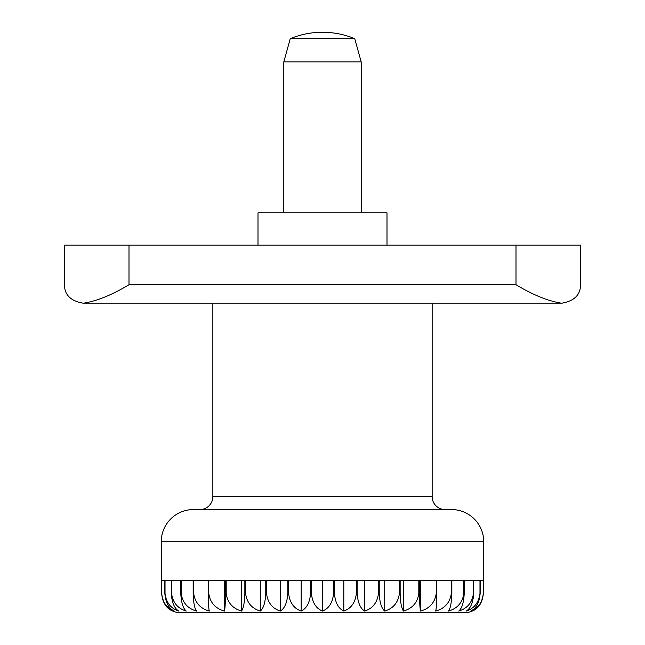 <?xml version="1.0" encoding="UTF-8"?>
<svg xmlns="http://www.w3.org/2000/svg" width="645" height="645" viewBox="0 0 645 645"><rect width="100%" height="100%" fill="white"/><g stroke="black" fill="none" stroke-linecap="round" stroke-linejoin="round"><path stroke-width="0.97" d="M483.75 580.5L483.75 541.8A32.25 32.25 0 0 0 451.5 509.55L193.5 509.55A32.25 32.25 0 0 0 161.25 541.8L161.25 580.5M199.95 509.55A12.9 12.9 0 0 0 212.85 496.65L212.85 303.15L432.15 303.15L432.15 496.65A12.9 12.9 0 0 0 445.05 509.55M361.2 212.85L361.2 61.92L354.75 38.7A83.85 83.85 0 0 0 290.25 38.7L283.8 61.92L283.8 212.85M161.629 580.5L161.629 593.4C162.54 602.551 166.241 608.445 172.723 611.073A19.35 19.35 0 0 0 180.6 612.75L464.4 612.75A19.35 19.35 0 0 0 472.277 611.073C478.759 608.445 482.46 602.551 483.371 593.4L483.371 580.5M164.846 580.5L164.846 593.4C165.62 602.551 168.756 608.445 174.247 611.073C166.91 608.445 162.725 602.551 161.693 593.4L161.693 580.5L164.846 580.5L161.693 580.5M178.786 611.073C170.748 608.445 166.152 602.551 165.023 593.4L165.023 580.5L171.272 580.5L171.272 593.4C171.892 602.551 174.392 608.445 178.786 611.073M186.26 611.073C177.665 608.445 172.771 602.551 171.562 593.4L171.562 580.5L180.777 580.5L180.777 593.4C181.229 602.551 183.051 608.445 186.26 611.073M196.499 611.073C187.542 608.445 182.43 602.551 181.172 593.4L181.172 580.5L193.161 580.5L193.161 593.4C193.435 602.551 194.548 608.445 196.499 611.073M209.303 611.073C200.16 608.445 194.951 602.551 193.661 593.4L193.661 580.5L208.19 580.5L208.19 593.4C208.279 602.551 208.649 608.445 209.303 611.073M224.42 611.073C215.277 608.445 210.06 602.551 208.77 593.4L208.77 580.5L225.532 580.5L225.532 593.4C225.444 602.551 225.073 608.445 224.42 611.073L224.42 580.5M241.52 611.073C232.571 608.445 227.459 602.551 226.202 593.4L226.202 580.5L244.858 580.5L244.858 593.4C244.584 602.551 243.471 608.445 241.52 611.073L241.52 580.5M260.282 611.073C251.695 608.445 246.793 602.551 245.584 593.4L245.584 580.5L265.764 580.5L265.764 593.4C265.313 602.551 263.483 608.445 260.282 611.073L260.282 580.5M280.301 611.073C272.255 608.445 267.667 602.551 266.538 593.4L266.538 580.5L287.815 580.5L287.815 593.4C287.202 602.551 284.695 608.445 280.301 611.073L280.301 580.5M301.183 611.073C293.846 608.445 289.661 602.551 288.629 593.4L288.629 580.5L310.584 580.5L310.584 593.4C309.81 602.551 306.673 608.445 301.183 611.073L301.183 580.5M322.5 611.073C316.018 608.445 312.325 602.551 311.414 593.4L311.414 580.5L333.586 580.5L333.586 593.4C332.675 602.551 328.982 608.445 322.5 611.073L322.5 580.5M343.817 611.073C338.327 608.445 335.19 602.551 334.416 593.4L334.416 580.5L356.371 580.5L356.371 593.4C355.339 602.551 351.154 608.445 343.817 611.073L343.817 580.5M364.699 611.073C360.305 608.445 357.798 602.551 357.185 593.4L357.185 580.5L378.462 580.5L378.462 593.4C377.333 602.551 372.745 608.445 364.699 611.073L364.699 580.5M384.718 611.073C381.517 608.445 379.687 602.551 379.236 593.4L379.236 580.5L399.416 580.5L399.416 593.4C398.207 602.551 393.305 608.445 384.718 611.073L384.718 580.5M403.48 611.073C401.529 608.445 400.416 602.551 400.142 593.4L400.142 580.5L418.799 580.5L418.799 593.4C417.541 602.551 412.429 608.445 403.48 611.073L403.48 580.5M420.58 611.073C419.927 608.445 419.556 602.551 419.468 593.4L419.468 580.5L436.23 580.5L436.23 593.4C434.94 602.551 429.723 608.445 420.58 611.073L420.58 580.5M435.697 611.073C436.351 608.445 436.721 602.551 436.81 593.4L436.81 580.5L451.339 580.5L451.339 593.4C450.049 602.551 444.84 608.445 435.697 611.073M448.501 611.073C450.452 608.445 451.565 602.551 451.839 593.4L451.839 580.5L463.828 580.5L463.828 593.4C462.57 602.551 457.458 608.445 448.501 611.073M458.74 611.073C461.949 608.445 463.771 602.551 464.223 593.4L464.223 580.5L473.438 580.5L473.438 593.4C472.229 602.551 467.335 608.445 458.74 611.073M466.214 611.073C470.608 608.445 473.107 602.551 473.728 593.4L473.728 580.5L479.977 580.5L479.977 593.4C478.848 602.551 474.252 608.445 466.214 611.073M470.753 611.073C476.244 608.445 479.38 602.551 480.154 593.4L480.154 580.5L483.307 580.5L483.307 593.4C482.275 602.551 478.09 608.445 470.753 611.073M165.023 580.5L171.272 580.5M171.562 580.5L180.777 580.5M181.172 580.5L193.161 580.5M193.661 580.5L208.19 580.5M436.81 580.5L451.339 580.5M451.839 580.5L463.828 580.5M464.223 580.5L473.438 580.5M473.728 580.5L479.977 580.5M480.154 580.5L483.307 580.5M464.4 612.75L180.6 612.75M354.75 38.7L290.25 38.7M361.2 61.92L283.8 61.92M562.295 303.15L562.069 303.15C574.421 300.909 580.565 294.765 580.5 284.719L580.5 245.1L64.5 245.1L64.5 284.719C64.436 294.765 70.579 300.909 82.931 303.15L82.705 303.15M387 245.1L387 212.85L258 212.85L258 245.1M82.931 303.15L83.858 303.15C97.314 300.909 112.359 294.765 129 284.719L516 284.719C532.641 294.765 547.686 300.909 561.142 303.15L562.069 303.15M83.858 303.15L561.142 303.15M432.15 496.65L212.85 496.65M451.839 593.4L451.339 593.4M436.81 593.4L436.23 593.4M419.468 593.4L418.799 593.4M400.142 593.4L399.416 593.4M379.236 593.4L378.462 593.4M357.185 593.4L356.371 593.4M334.416 593.4L333.586 593.4M311.414 593.4L310.584 593.4M288.629 593.4L287.815 593.4M266.538 593.4L265.764 593.4M245.584 593.4L244.858 593.4M226.202 593.4L225.532 593.4M208.77 593.4L208.19 593.4M193.661 593.4L193.161 593.4M483.75 541.8L161.25 541.8M129 245.1L129 284.719M516 245.1L516 284.719"/></g></svg>
